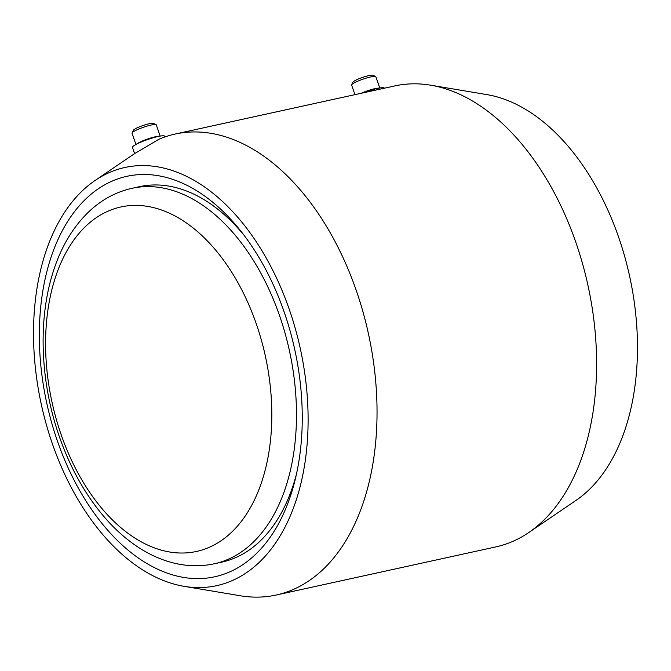 <?xml version="1.0" encoding="UTF-8"?>
<svg xmlns="http://www.w3.org/2000/svg" width="671" height="671" viewBox="0 0 671 671"><rect width="100%" height="100%" fill="white"/><g stroke="black" fill="none" stroke-linecap="round" stroke-linejoin="round"><path stroke-width="1.01" d="M101.531 176.473A214.083 132.464 77.6 0 1 289.31 309.474A214.083 132.464 77.6 0 1 240.101 576.641A214.083 132.464 77.6 0 1 184.097 586.345A214.083 132.464 77.6 0 1 41.417 404.907A214.083 132.464 77.6 0 1 95.156 180.432A214.083 132.464 77.6 0 1 101.531 176.473M134.728 145.188A17.085 2.516 -19.1 0 1 135.492 144.743A17.085 2.516 -19.1 0 1 161.56 135.894L157.953 136.322A12.816 1.887 -19.1 0 0 138.402 142.948A12.816 1.887 -19.1 0 0 137.832 143.292L134.728 145.188A17.085 2.516 -19.1 0 0 132.464 147.461L134.594 153.617L158.993 139.216A235.966 146.01 77.6 0 1 175.206 134.032A235.966 146.01 77.6 0 1 362.936 311.696A235.966 146.01 77.6 0 1 302.076 585.07A235.966 146.01 77.6 0 1 276.209 595.026A235.966 146.01 77.6 0 1 240.352 595.764L184.097 586.345M175.206 134.032L394.791 85.922A235.966 146.01 77.6 0 1 430.648 85.183A235.966 146.01 77.6 0 1 587.913 285.167A235.966 146.01 77.6 0 1 528.681 532.589A235.966 146.01 77.6 0 1 521.661 536.959A235.966 146.01 77.6 0 1 495.794 546.915L276.209 595.026M430.648 85.183L486.903 94.603A214.083 132.464 77.6 0 1 629.583 276.041A214.083 132.464 77.6 0 1 575.844 500.507L528.681 532.589M384.349 88.203L384.332 88.169A17.085 2.516 160.9 0 0 381.145 87.784L377.538 88.211A12.816 1.887 160.9 0 0 361.082 93.303M381.145 87.784A17.085 2.516 160.9 0 0 363.615 92.749M379.736 87.951L375.844 76.712A12.816 1.887 160.9 0 0 375.617 76.494A12.816 1.887 160.9 0 0 366.291 78.096A12.816 1.887 160.9 0 0 353.911 83.061A12.816 1.887 160.9 0 0 351.679 84.789A12.816 1.887 160.9 0 0 351.629 85.1L354.942 94.653M375.617 76.494L372.95 75.236A10.677 1.577 160.9 0 0 365.175 76.569A10.677 1.577 160.9 0 0 354.858 80.705A10.677 1.577 160.9 0 0 352.996 82.147L351.679 84.789M135.936 144.45L132.044 133.21A12.816 1.887 -19.1 0 1 132.095 132.9A12.816 1.887 -19.1 0 1 134.326 131.172A12.816 1.887 -19.1 0 1 146.706 126.207A12.816 1.887 -19.1 0 1 156.033 124.605A12.816 1.887 -19.1 0 1 156.259 124.823L160.151 136.062M132.095 132.9L133.412 130.258A10.677 1.577 -19.1 0 1 135.274 128.815A10.677 1.577 -19.1 0 1 145.59 124.68A10.677 1.577 -19.1 0 1 153.365 123.347L156.033 124.605M161.56 135.894A17.085 2.516 -19.1 0 1 164.747 136.28L164.965 136.909M104.466 184.953A204.999 126.844 77.6 0 1 241.375 231.797A204.999 126.844 77.6 0 1 295.441 478.549A204.999 126.844 77.6 0 1 237.157 568.161A204.999 126.844 77.6 0 1 57.337 440.797A204.999 126.844 77.6 0 1 104.466 184.953M132.086 188.291A192.191 118.918 77.6 0 1 279.597 315.798A192.191 118.918 77.6 0 1 235.42 555.655A192.191 118.918 77.6 0 1 214.351 563.766C199.664 566.903 184.827 566.316 169.838 561.996C159.539 559.01 149.549 554.447 139.878 548.308C128.589 541.12 117.995 532.111 108.09 521.283C87.238 498.226 70.975 469.968 59.316 436.527C40.361 382.336 37.744 320.21 53.009 272.325C61.313 245.737 74.338 224.559 92.078 208.773C103.963 198.44 117.299 191.612 132.086 188.291L139.509 186.664A192.191 118.918 77.6 0 1 244.11 235.336M296.439 474.187A192.191 118.918 77.6 0 1 242.843 554.028A192.191 118.918 77.6 0 1 221.782 562.139L214.351 563.766M61.078 434.481A176.364 109.13 77.6 0 1 101.623 214.376A176.364 109.13 77.6 0 1 256.322 323.942A176.364 109.13 77.6 0 1 215.777 544.047A176.364 109.13 77.6 0 1 61.078 434.481M95.156 180.432L134.594 153.609"/></g></svg>

